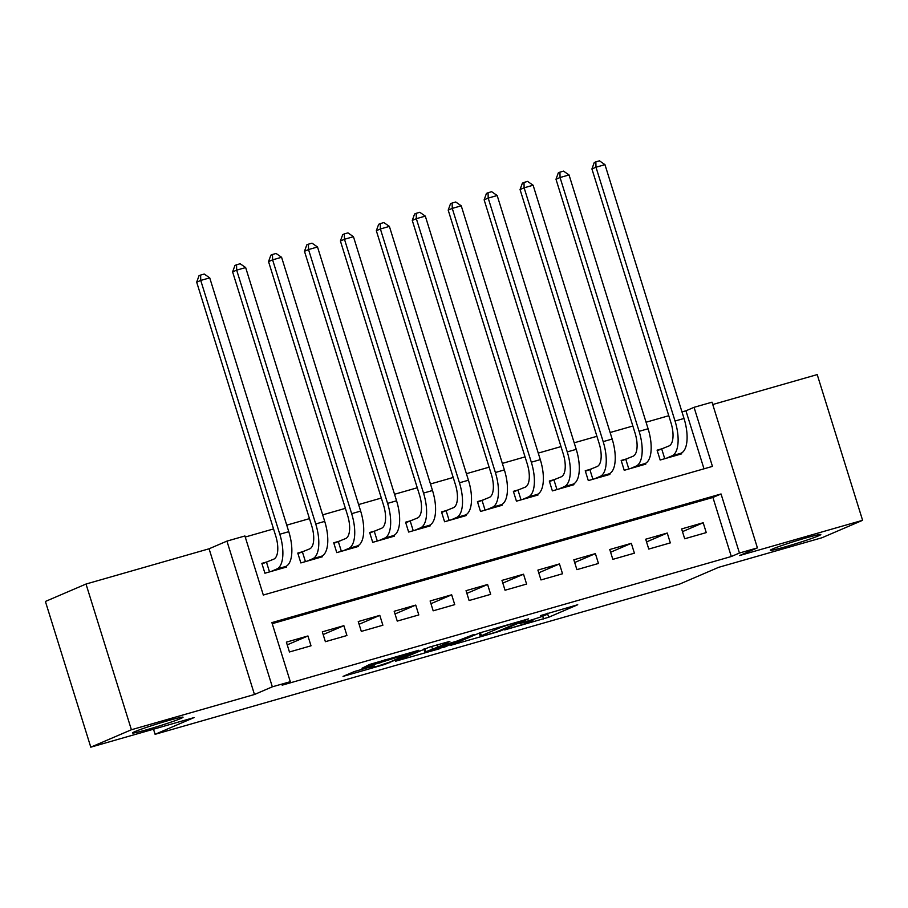 <?xml version="1.0" encoding="UTF-8"?>
<svg xmlns="http://www.w3.org/2000/svg" width="908" height="908" viewBox="0 0 908 908"><rect width="100%" height="100%" fill="white"/><g stroke="black" fill="none" stroke-linecap="round" stroke-linejoin="round"><path stroke-width="1.36" d="M504.734 629.914L548.682 617.258L577.726 604.739L540.589 615.567A12.973 0.636 162.7 0 1 547.876 613.899A12.973 0.636 162.7 0 1 546.775 614.523L544.38 615.545A12.973 0.636 162.7 0 1 527.991 620.97L519.558 623.546L525.766 621.935A12.973 0.636 162.7 0 1 533.041 620.266A12.973 0.636 162.7 0 1 531.94 620.89L529.557 621.912A12.973 0.636 162.7 0 1 513.168 627.337L504.734 629.914M180.794 718.489A26.434 1.294 162.7 0 0 183.03 717.218A26.434 1.294 162.7 0 0 162.929 722.155A26.434 1.294 162.7 0 0 134.804 731.666A26.434 1.294 162.7 0 0 132.568 732.938A26.434 1.294 162.7 0 0 152.669 728A26.434 1.294 162.7 0 0 180.794 718.489M818.573 535.811A26.434 1.294 162.7 0 0 820.821 534.54A26.434 1.294 162.7 0 0 800.708 539.477A26.434 1.294 162.7 0 0 772.583 548.988A26.434 1.294 162.7 0 0 770.347 550.259A26.434 1.294 162.7 0 0 790.448 545.322A26.434 1.294 162.7 0 0 818.573 535.811M354.29 671.557L343.054 676.381L384.674 664.463L418.838 650.253L369.817 664.384L362.031 668.231L409.565 653.442L389.759 662.08L378.216 665.973L369.965 668.004L374.38 665.927L372.11 666.449L354.29 671.557M290.299 681.681L272.332 686.823L226.943 541.111L244.91 535.97L263.309 595.035L712.451 466.394L694.053 407.317L712.02 402.176L757.408 547.887L739.441 553.029L721.043 493.963L271.901 622.604L290.299 681.681L282.172 685.165L731.315 556.513L739.441 553.029M757.408 547.887L739.532 555.56L862.6 520.307L821.99 537.74L718.682 567.318L679.695 584.06L155.098 734.311L194.085 717.581L90.789 747.17L131.399 729.748L254.467 694.495L272.332 686.823M450.811 645.293L499.479 631.344L528.524 618.836L479.503 632.967L450.811 645.293M439.517 648.755L395.616 661.194L429.79 646.984L449.869 641.366L439.824 646.224L456.758 641.15L474.055 634.397L444.636 647.052L439.359 648.267M90.789 747.17L45.4 601.459L86.01 584.037L131.399 729.748M862.6 520.307L817.211 374.595L712.746 404.514M268.144 561.575L261.856 563.369L264.92 573.22L286.474 567.046L286.224 566.229M304.066 551.281L297.779 553.086L300.854 562.926L322.408 556.752L322.158 555.946M340.001 540.986L333.713 542.791L336.777 552.631L358.342 546.457L358.093 545.651M375.935 530.692L369.647 532.497L372.711 542.348L394.276 536.174L394.015 535.357M411.869 520.409L405.581 522.202L408.645 532.054L430.199 525.88L429.949 525.062M447.792 510.114L441.504 511.919L444.579 521.76L466.133 515.585L465.883 514.779M483.726 499.82L477.438 501.625L480.502 511.465L502.067 505.291L501.818 504.485M519.66 489.526L513.372 491.33L516.436 501.182L538.001 495.008L537.74 494.19M555.594 479.242L549.306 481.036L552.37 490.887L573.924 484.713L573.674 483.896M591.528 468.948L585.24 470.753L588.305 480.593L609.858 474.419L609.609 473.613M627.451 458.654L621.163 460.458L624.227 470.299L645.792 464.124L645.543 463.318M684.7 538.773L706.254 532.599L703.189 522.747L681.624 528.933L684.7 538.773M648.766 549.068L670.32 542.893L667.255 533.041L645.702 539.216L648.766 549.068M612.832 559.351L634.397 553.176L631.321 543.336L609.767 549.51L612.832 559.351M576.898 569.645L598.463 563.471L595.398 553.63L573.833 559.805L576.898 569.645M540.975 579.94L562.529 573.765L559.464 563.925L537.899 570.099L540.975 579.94M505.041 590.234L526.595 584.06L523.53 574.208L501.976 580.382L505.041 590.234M469.107 600.529L490.672 594.343L487.596 584.502L466.042 590.677L469.107 600.529M433.173 610.812L454.738 604.637L451.673 594.797L430.108 600.971L433.173 610.812M397.25 621.106L418.804 614.932L415.739 605.091L394.174 611.266L397.25 621.106M361.316 631.4L382.87 625.226L379.805 615.374L358.251 621.549L361.316 631.4M325.382 641.695L346.935 635.521L343.871 625.669L322.317 631.843L325.382 641.695M731.315 556.513L712.916 497.448L272.23 623.671M307.948 635.963L286.383 642.138L289.448 651.978L311.013 645.804L307.948 635.963L287.234 644.85M703.995 468.812L685.937 410.802L681.987 411.937M668.776 415.716L646.053 422.231M632.853 426.011L610.131 432.514M596.919 436.305L574.197 442.809M560.985 446.6L538.262 453.103M525.051 456.883L502.328 463.398M489.128 467.177L466.406 473.692M453.194 477.472L430.471 483.975M417.26 487.766L394.537 494.27M381.326 498.049L358.603 504.564M345.392 508.344L322.68 514.859M309.469 518.638L286.746 525.142M273.535 528.933L245.239 537.037M663.385 448.359L657.097 450.164L660.161 460.016L681.726 453.83L681.465 453.024M153.509 729.203L155.098 734.311M254.467 694.495L209.078 548.784L86.01 584.037M209.078 548.784L226.943 541.111M685.937 410.802L694.053 407.317M712.916 497.448L721.043 493.963M703.189 522.747L682.475 531.645M667.255 533.041L646.541 541.928M631.321 543.336L610.607 552.223M595.398 553.63L574.685 562.517M559.464 563.925L538.75 572.812M523.53 574.208L502.816 583.095M487.596 584.502L466.882 593.389M451.673 594.797L430.959 603.684M415.739 605.091L395.025 613.978M379.805 615.374L359.091 624.273M343.871 625.669L323.157 634.556M547.876 613.899L547.694 613.218M479.265 633.08L480.309 636.326A12.973 0.636 162.7 0 0 487.596 634.658L496.29 632.013L521.487 621.197L515.018 622.888A12.973 0.636 162.7 0 0 498.628 628.313L481.41 635.702A12.973 0.636 162.7 0 0 480.309 636.326M425.807 651.74L433.139 650.23L451.685 643.284L437.588 647.188L425.807 651.74L424.842 648.607M657.256 450.686L668.992 445.953A20.646 8.785 -106 0 0 670.978 422.788L591.925 168.967L594.241 162.555L595.864 161.862L599.462 160.829L604.966 164.654L684.019 418.463A30.974 13.177 74 0 1 681.034 453.228L675.438 455.634M604.966 164.654L595.989 167.231L675.041 421.04A30.974 13.177 74 0 1 672.056 455.805L666.449 458.211M595.864 161.862L595.989 167.231L591.925 168.967M661.75 449.063L664.747 458.699M621.333 460.98L633.058 456.247A20.646 8.785 -106 0 0 635.044 433.071L555.991 179.262L558.318 172.849L559.941 172.145L563.528 171.124L569.044 174.949L648.096 428.758A30.974 13.177 74 0 1 645.111 463.523L639.504 465.929M569.044 174.949L560.054 177.514L639.107 431.334A30.974 13.177 74 0 1 636.122 466.099L630.515 468.505M559.941 172.145L560.054 177.514L555.991 179.262M625.816 459.357L628.824 468.993M585.399 471.275L597.124 466.542A20.646 8.785 -106 0 0 599.121 443.365L520.057 189.556L522.384 183.144L524.007 182.44L527.593 181.407L533.11 185.232L612.162 439.052A30.974 13.177 74 0 1 609.177 473.817L603.57 476.223M533.11 185.232L524.12 187.808L603.173 441.617A30.974 13.177 74 0 1 600.188 476.382L594.592 478.788M524.007 182.44L524.12 187.808L520.057 189.556M589.894 469.652L592.89 479.276M549.465 481.569L561.201 476.836A20.646 8.785 -106 0 0 563.187 453.659L484.134 199.839L486.45 193.427L488.073 192.734L491.671 191.702L497.175 195.526L576.228 449.346A30.974 13.177 74 0 1 573.243 484.112L567.636 486.506M497.175 195.526L488.198 198.103L567.25 451.912A30.974 13.177 74 0 1 564.265 486.677L558.658 489.083M488.073 192.734L488.198 198.103L484.134 199.839M553.959 479.935L556.956 489.571M513.531 491.852L525.267 487.131A20.646 8.785 -106 0 0 527.253 463.954L448.2 210.134L450.516 203.721L452.139 203.029L455.737 201.996L461.241 205.821L540.294 459.63A30.974 13.177 74 0 1 537.309 494.395L531.713 496.801M461.241 205.821L452.263 208.397L531.316 462.206A30.974 13.177 74 0 1 528.331 496.971L522.724 499.377M452.139 203.029L452.263 208.397L448.2 210.134M518.025 490.229L521.022 499.865M477.608 502.147L489.333 497.414A20.646 8.785 -106 0 0 491.319 474.237L412.266 220.428L414.581 214.016L416.216 213.312L419.802 212.29L425.307 216.115L504.371 469.924A30.974 13.177 74 0 1 501.386 504.689L495.779 507.095M425.307 216.115L416.329 218.68L495.382 472.501A30.974 13.177 74 0 1 492.397 507.266L486.79 509.672M416.216 213.312L416.329 218.68L412.266 220.428M482.091 500.524L485.099 510.16M441.674 512.441L453.398 507.708A20.646 8.785 -106 0 0 455.396 484.531L376.332 230.723L378.659 224.31L380.282 223.606L383.868 222.573L389.384 226.398L468.437 480.219A30.974 13.177 74 0 1 465.452 514.984L459.845 517.39M389.384 226.398L380.395 228.975L459.448 482.795A30.974 13.177 74 0 1 456.463 517.549L450.867 519.955M380.282 223.606L380.395 228.975L376.332 230.723M446.157 510.818L449.165 520.443M405.74 522.736L417.476 518.003A20.646 8.785 -106 0 0 419.462 494.826L340.409 241.006L342.725 234.593L344.348 233.901L347.946 232.868L353.45 236.693L432.503 490.513A30.974 13.177 74 0 1 429.518 525.278L423.911 527.673M353.45 236.693L344.473 239.269L423.525 493.078A30.974 13.177 74 0 1 420.54 527.843L414.933 530.249M344.348 233.901L344.473 239.269L340.409 241.006M410.234 521.113L413.231 530.737M369.806 533.019L381.542 528.297A20.646 8.785 -106 0 0 383.528 505.12L304.475 251.3L306.791 244.888L308.414 244.195L312.011 243.162L317.516 246.987L396.569 500.796A30.974 13.177 74 0 1 393.584 535.561L387.988 537.967M317.516 246.987L308.538 249.564L387.591 503.373A30.974 13.177 74 0 1 384.606 538.138L378.999 540.544M308.414 244.195L308.538 249.564L304.475 251.3M374.3 531.396L377.297 541.032M333.883 543.313L345.608 538.58A20.646 8.785 -106 0 0 347.594 515.404L268.541 261.595L270.856 255.182L272.491 254.478L276.077 253.457L281.582 257.282L360.646 511.091A30.974 13.177 74 0 1 357.661 545.856L352.054 548.262M281.582 257.282L272.604 259.847L351.657 513.667A30.974 13.177 74 0 1 348.672 548.432L343.065 550.838M272.491 254.478L272.604 259.847L268.541 261.595M338.366 541.69L341.363 551.326M297.949 553.608L309.673 548.875A20.646 8.785 -106 0 0 311.671 525.698L232.607 271.889L234.934 265.476L236.557 264.773L240.143 263.74L245.659 267.565L324.712 521.385A30.974 13.177 74 0 1 321.727 556.15L316.12 558.556M245.659 267.565L236.67 270.141L315.723 523.961A30.974 13.177 74 0 1 312.738 558.726L307.142 561.121M236.557 264.773L236.67 270.141L232.607 271.889M302.432 551.985L305.44 561.609M262.015 563.902L273.739 559.169A20.646 8.785 -106 0 0 275.737 535.992L196.684 282.172L199 275.76L200.623 275.067L204.221 274.034L209.725 277.859L288.778 531.679A30.974 13.177 74 0 1 285.793 566.444L280.186 568.851M209.725 277.859L200.736 280.436L279.8 534.245A30.974 13.177 74 0 1 276.815 569.01L271.208 571.416M200.623 275.067L200.736 280.436L196.684 282.172M266.509 562.279L269.506 571.904M547.694 614.08L548.682 617.258M542.7 616.214L543.552 618.95M499.286 630.731L499.479 631.344M498.333 627.349L498.628 628.313M480.446 632.615L481.41 635.702M437.35 644.816L437.894 646.553M444.443 646.428L444.636 647.052M436.896 644.952L437.588 647.188M431.709 646.439L432.469 648.88M370.691 666.858L370.884 667.482M389.521 658.516L389.782 659.367M384.493 659.957L384.958 661.444M379.306 661.444L379.839 663.135M389.6 662.148L389.793 662.761M681.034 453.228L672.056 455.805M684.019 418.463L675.041 421.04M645.111 463.523L636.122 466.099M648.096 428.758L639.107 431.334M609.177 473.817L600.188 476.382M612.162 439.052L603.173 441.617M573.243 484.112L564.265 486.677M576.228 449.346L567.25 451.912M537.309 494.395L528.331 496.971M540.294 459.63L531.316 462.206M501.386 504.689L492.397 507.266M504.371 469.924L495.382 472.501M465.452 514.984L456.463 517.549M468.437 480.219L459.448 482.795M429.518 525.278L420.54 527.843M432.503 490.513L423.525 493.078M393.584 535.561L384.606 538.138M396.569 500.796L387.591 503.373M357.661 545.856L348.672 548.432M360.646 511.091L351.657 513.667M321.727 556.15L312.738 558.726M324.712 521.385L315.723 523.961M285.793 566.444L276.815 569.01M288.778 531.679L279.8 534.245M532.814 619.528L533.041 620.266M436.975 644.93L437.543 646.746M423.877 649.016L424.887 652.262M369.704 667.142L369.965 668.004M409.383 652.829L409.565 653.442"/></g></svg>

